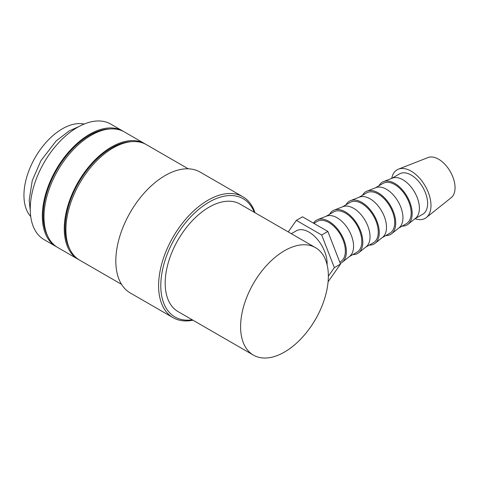 <?xml version="1.0" encoding="UTF-8"?>
<svg xmlns="http://www.w3.org/2000/svg" width="479" height="479" viewBox="0 0 479 479"><rect width="100%" height="100%" fill="white"/><g stroke="black" fill="none" stroke-linecap="round" stroke-linejoin="round"><path stroke-width="0.72" d="M123.66 131.545A66.707 38.512 120 0 0 122.846 131.048L110.781 124.085A66.707 38.512 120 0 0 59.378 141.958A66.707 38.512 120 0 0 30.255 209.089A66.707 38.512 120 0 0 44.074 239.626L56.139 246.589A66.707 38.512 120 0 0 56.971 247.05M122.846 131.048A66.707 38.512 120 0 0 71.443 148.921A66.707 38.512 120 0 0 42.326 216.053A66.707 38.512 120 0 0 56.139 246.589M254.978 212.712A69.808 40.302 120 0 0 242.865 196.761A69.808 40.302 120 0 0 189.073 215.466A69.808 40.302 120 0 0 158.603 285.718A69.808 40.302 120 0 0 173.057 317.673A69.808 40.302 120 0 0 192.929 320.188M254.301 212.323A68.258 39.41 120 0 0 200.521 207.928A68.258 39.41 120 0 0 160.794 285.718A68.258 39.41 120 0 0 192.253 319.798M242.865 196.761L200.084 172.063A69.808 40.302 120 0 0 146.293 190.768A69.808 40.302 120 0 0 115.822 261.019A69.808 40.302 120 0 0 130.276 292.974L173.057 317.673M188.247 168.812L146.43 144.67A66.707 38.512 120 0 0 95.028 162.537A66.707 38.512 120 0 0 65.91 229.669A66.707 38.512 120 0 0 79.724 260.205L121.54 284.346M131.48 141.664A65.545 37.841 120 0 0 65.084 228.243A65.545 37.841 120 0 0 69.647 248.763M145.598 144.209A66.707 38.512 120 0 0 144.784 143.718L124.492 132A66.707 38.512 120 0 0 73.089 149.873A66.707 38.512 120 0 0 43.972 217.005A66.707 38.512 120 0 0 57.785 247.541L78.077 259.259A66.707 38.512 120 0 0 78.909 259.714M144.784 143.718A66.707 38.512 120 0 0 93.381 161.591A66.707 38.512 120 0 0 64.264 228.722A66.707 38.512 120 0 0 78.077 259.259M109.541 128.995A65.545 37.841 120 0 0 43.146 215.58A65.545 37.841 120 0 0 47.708 236.099M391.726 178.386A28.033 16.184 60 0 1 398.426 169.159A28.033 16.184 60 0 1 419.544 178.134A28.033 16.184 60 0 1 430.992 205.491A28.033 16.184 60 0 1 426.352 217.526A28.033 16.184 60 0 1 415.012 218.717M398.426 169.159L428.016 157.555A23.267 13.436 60 0 1 445.548 165.004A23.267 13.436 60 0 1 455.05 187.714A23.267 13.436 60 0 1 451.194 197.707L426.352 217.526M378.943 185.78A24.698 14.262 60 0 1 383.487 181.619L392.367 178.134A23.267 13.436 60 0 1 409.898 185.589A23.267 13.436 60 0 1 419.4 208.293A23.267 13.436 60 0 1 415.544 218.286L408.09 224.238A24.698 14.262 60 0 1 402.216 226.088M391.816 178.35L399.54 173.895A23.267 13.436 60 0 1 417.466 180.128A23.267 13.436 60 0 1 427.627 203.545A23.267 13.436 60 0 1 422.807 214.197L415.083 218.658M383.487 181.619A24.698 14.262 60 0 1 402.097 189.528A24.698 14.262 60 0 1 412.179 213.628A24.698 14.262 60 0 1 408.09 224.238M362.489 195.282A24.698 14.262 60 0 1 367.034 191.115L375.907 187.636A23.267 13.436 60 0 1 393.445 195.085A23.267 13.436 60 0 1 402.947 217.795A23.267 13.436 60 0 1 399.091 227.788L391.636 233.734A24.698 14.262 60 0 1 385.757 235.584M375.362 187.852L383.08 183.391A23.267 13.436 60 0 1 401.013 189.63A23.267 13.436 60 0 1 411.174 213.047A23.267 13.436 60 0 1 406.354 223.699L398.63 228.154M367.034 191.115A24.698 14.262 60 0 1 385.643 199.024A24.698 14.262 60 0 1 395.726 223.13A24.698 14.262 60 0 1 391.636 233.734M346.036 204.784A24.698 14.262 60 0 1 350.58 200.617L359.454 197.138A23.267 13.436 60 0 1 376.991 204.587A23.267 13.436 60 0 1 386.493 227.297A23.267 13.436 60 0 1 382.637 237.291L375.183 243.236A24.698 14.262 60 0 1 369.303 245.086M358.909 197.348L366.627 192.893A23.267 13.436 60 0 1 384.559 199.126A23.267 13.436 60 0 1 394.72 222.543A23.267 13.436 60 0 1 389.9 233.195L382.176 237.656M350.58 200.617A24.698 14.262 60 0 1 369.189 208.527A24.698 14.262 60 0 1 379.272 232.626A24.698 14.262 60 0 1 375.183 243.236M329.582 214.281A24.698 14.262 60 0 1 334.126 210.119L343 206.635A23.267 13.436 60 0 1 360.531 214.089A23.267 13.436 60 0 1 370.039 236.794A23.267 13.436 60 0 1 366.184 246.787L358.729 252.732A24.698 14.262 60 0 1 352.849 254.588M342.455 206.85L350.173 202.395A23.267 13.436 60 0 1 368.106 208.628A23.267 13.436 60 0 1 378.266 232.046A23.267 13.436 60 0 1 373.446 242.697L365.722 247.152M334.126 210.119A24.698 14.262 60 0 1 352.736 218.029A24.698 14.262 60 0 1 362.819 242.129A24.698 14.262 60 0 1 358.729 252.732M313.494 223.148A24.698 14.262 60 0 1 317.673 219.616L326.546 216.137A23.267 13.436 60 0 1 344.078 223.585A23.267 13.436 60 0 1 353.58 246.296A23.267 13.436 60 0 1 349.73 256.289L342.275 262.235A24.698 14.262 60 0 1 340.264 263.42M326.001 216.352L333.719 211.892A23.267 13.436 60 0 1 351.652 218.125A23.267 13.436 60 0 1 361.807 241.542A23.267 13.436 60 0 1 356.993 252.199L349.269 256.654M317.673 219.616A24.698 14.262 60 0 1 336.282 227.525A24.698 14.262 60 0 1 346.365 251.625A24.698 14.262 60 0 1 342.275 262.235M313.859 223.358L317.266 221.394A23.267 13.436 60 0 1 335.198 227.627A23.267 13.436 60 0 1 345.353 251.044A23.267 13.436 60 0 1 340.533 261.696L339.767 262.139M291.316 233.686L296.22 230.854A25.597 14.777 60 0 1 315.948 237.716A25.597 14.777 60 0 1 327.121 263.474A25.597 14.777 60 0 1 327.085 264.707M253.451 355.131L178.032 311.589A62.054 35.829 -60 0 1 165.183 283.185A62.054 35.829 -60 0 1 192.271 220.735A62.054 35.829 -60 0 1 240.087 204.114L315.499 247.655A62.054 35.829 120 0 0 267.683 264.276A62.054 35.829 120 0 0 240.596 326.726A62.054 35.829 120 0 0 253.451 355.131A62.054 35.829 120 0 0 301.267 338.509A62.054 35.829 120 0 0 328.354 276.06A62.054 35.829 120 0 0 315.499 247.655M30.74 216.562A54.295 31.351 -60 0 1 23.95 195.312A54.295 31.351 -60 0 1 44.493 144.203A54.295 31.351 -60 0 1 84.142 124.067M288.244 231.914L296.351 220.376L321.684 235.003L334.354 267.647L328.354 276.185M328.085 281.778L340.521 264.085L327.858 231.441L302.524 216.813L296.351 220.376M327.858 231.441L321.684 235.003M340.521 264.085L334.354 267.647M78.712 126.666L69.204 130.899L56.175 140.916L40.901 160.699L32.243 180.661L29.189 200.276L30.273 210.562"/></g></svg>
